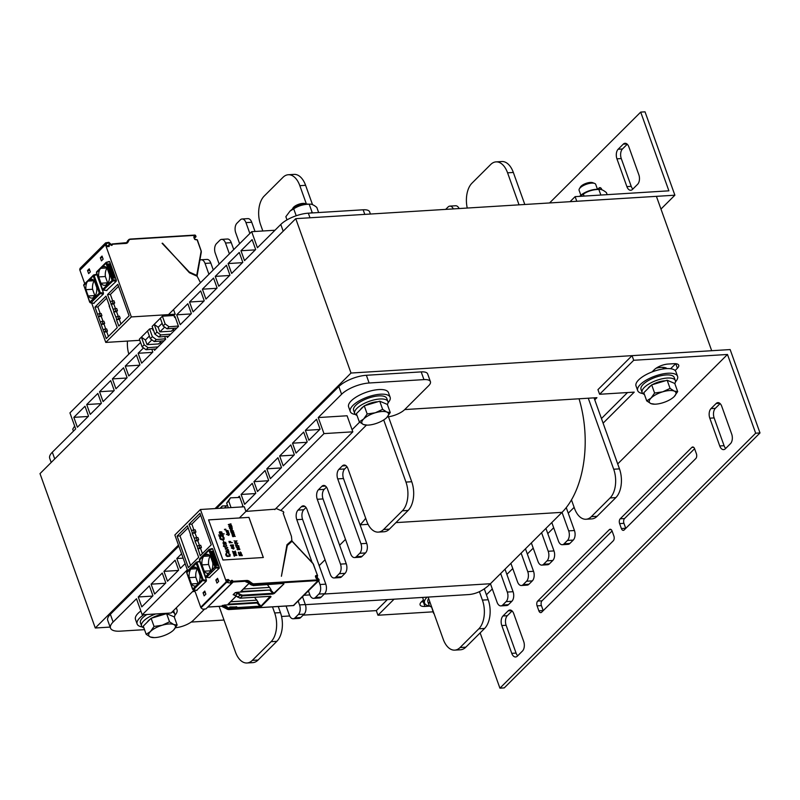 <?xml version="1.0" encoding="UTF-8"?>
<svg xmlns="http://www.w3.org/2000/svg" width="800" height="800" viewBox="0 0 800 800"><rect width="100%" height="100%" fill="white"/><g stroke="black" fill="none" stroke-linecap="round" stroke-linejoin="round"><path stroke-width="1.2" d="M351.02 373.04L295.75 218.66L656.41 196.34L711.69 350.72L351.02 373.04L215.06 508.59M178.46 545.07L95.28 628L110.13 627.08M191.19 622.07L223.99 620.03M281.55 616.47L289.68 615.97M303.12 615.14L376.3 610.61L377.96 615.24L394.06 599.19M404.72 409.57L596.93 397.68L594.75 399.84M280.86 510.43L366.44 425.12M656.14 368.2A14.12 5.21 -19.7 0 1 667.02 368.59M95.28 628L40 473.62L295.75 218.66M549.57 202.95L640.7 112.1L668.89 190.83L575.12 196.64L570.05 201.68M601.89 189.8L601.77 189.46A3.53 2.02 -93.5 0 0 599.84 187.64A3.53 2.02 -93.5 0 0 598.96 188.07L597.7 189.32M626.89 186.62A7.06 4.05 -93.5 0 0 630.74 190.26A7.06 4.05 -93.5 0 0 632.51 189.39L637.63 184.29A7.06 4.05 -93.5 0 0 638.83 174.72L628.88 146.93A7.06 4.05 -93.5 0 0 625.03 143.28A7.06 4.05 -93.5 0 0 623.26 144.15L618.14 149.25A7.06 4.05 -93.5 0 0 616.94 158.83L626.89 186.62L631.22 186.35L621.27 158.56A7.06 4.05 86.5 0 1 622.47 148.98L627.24 144.23M632.85 189.05A7.06 4.05 86.5 0 1 631.22 186.35M660.97 209.06L674.88 195.2L645.03 111.83L640.7 112.1M674.88 195.2L576.78 201.27L575.12 196.64M603.1 423.16L634.23 392.13L599.61 394.27L633.71 360.28L727.48 354.47L617.7 463.92M574.14 507.35L568.25 513.21M553.68 527.74L547.79 533.61M533.22 548.14L527.33 554.01M512.76 568.54L506.87 574.4M492.3 588.93L486.41 594.8M727.48 354.47L755.67 433.21L499.92 688.17L480.14 632.91M709.8 418.18L719.75 445.97A7.06 4.05 -93.5 0 0 723.6 449.62A7.06 4.05 -93.5 0 0 725.38 448.75L730.49 443.65A7.06 4.05 -93.5 0 0 731.69 434.07L721.74 406.28A7.06 4.05 -93.5 0 0 717.89 402.64A7.06 4.05 -93.5 0 0 716.12 403.51L711 408.61A7.06 4.05 -93.5 0 0 709.8 418.18L714.13 417.91A7.06 4.05 86.5 0 1 715.33 408.34L720.11 403.58M620.21 518.81A3.53 2.02 -93.5 0 0 619.61 523.6L621.38 528.54A3.53 2.02 -93.5 0 0 623.3 530.36A3.53 2.02 -93.5 0 0 624.19 529.93L695.8 458.54A3.53 2.02 -93.5 0 0 696.4 453.75L694.63 448.81A3.53 2.02 -93.5 0 0 692.71 446.99A3.53 2.02 -93.5 0 0 691.82 447.43L620.21 518.81L624.54 518.55L694.59 448.71M537.69 601.08A3.53 2.02 -93.5 0 0 537.09 605.87L538.86 610.81A3.53 2.02 -93.5 0 0 540.78 612.63A3.53 2.02 -93.5 0 0 541.67 612.2L613.28 540.81A3.53 2.02 -93.5 0 0 613.88 536.02L612.11 531.08A3.53 2.02 -93.5 0 0 610.18 529.26A3.53 2.02 -93.5 0 0 609.3 529.69L537.69 601.08L542.01 600.81L612.07 530.98M513.73 613.65A7.06 4.05 -93.5 0 0 509.88 610.01A7.06 4.05 -93.5 0 0 508.11 610.88L502.99 615.98A7.06 4.05 -93.5 0 0 501.8 625.55L511.75 653.34A7.06 4.05 -93.5 0 0 515.59 656.98A7.06 4.05 -93.5 0 0 517.37 656.11L522.48 651.02A7.06 4.05 -93.5 0 0 523.68 641.44L513.73 613.65M725.72 448.41A7.06 4.05 86.5 0 1 724.08 445.7L714.13 417.91M625.74 528.38A3.53 2.02 86.5 0 1 625.71 528.27L623.94 523.33A3.53 2.02 86.5 0 1 624.54 518.55M543.22 610.65A3.53 2.02 86.5 0 1 543.18 610.54L541.42 605.6A3.53 2.02 86.5 0 1 542.01 600.81M517.71 655.77A7.06 4.05 86.5 0 1 516.07 653.07L506.12 625.28A7.06 4.05 86.5 0 1 507.32 615.71L512.1 610.95M755.67 433.21L760 432.94L504.25 687.9L499.92 688.17M760 432.94L730.15 349.57L632.05 355.65L633.71 360.28M675.13 370.51L677.4 368.26A10.59 3.91 160.3 0 0 678.71 365.22A10.59 3.91 160.3 0 0 673.85 363.69L668.08 364.05A10.59 3.91 160.3 0 0 654.31 369.68L652.05 371.94M675.66 363.7L670.61 368.73M423.42 599.87L421.41 601.87A10.59 3.91 160.3 0 0 420.1 604.9A10.59 3.91 160.3 0 0 424.95 606.43L429.84 606.13M424.09 601.75L423.29 601.8A10.59 3.91 -19.7 0 1 421.49 601.79M627.51 392.55L601.45 418.53M632.05 355.65L597.95 389.64L599.61 394.27M433.05 611.83L377.96 615.24M387.34 599.61L376.3 610.61M308.44 590.96L309.79 594.72A7.06 4.05 -93.5 0 0 313.63 598.36L319.4 598.01A7.06 4.05 -93.5 0 0 321.18 597.14L324.59 593.74A7.06 4.05 -93.5 0 0 325.79 584.16L302.57 519.32A7.06 4.05 86.5 0 1 303.77 509.75L306.02 507.51M319.15 565.64L325.04 559.77M312.11 562.45L296.8 519.68A7.06 4.05 86.5 0 1 298 510.11L301.41 506.71A7.06 4.05 86.5 0 1 303.18 505.84A7.06 4.05 86.5 0 1 307.03 509.48L330.25 574.32A7.06 4.05 -93.5 0 0 334.09 577.97L339.86 577.61A7.06 4.05 -93.5 0 0 341.64 576.74L345.05 573.34A7.06 4.05 -93.5 0 0 346.25 563.77L323.03 498.93A7.06 4.05 86.5 0 1 324.23 489.35L326.48 487.11M339.61 545.24L345.5 539.38M334.09 577.97A7.06 4.05 -93.5 0 0 335.87 577.1L339.28 573.7A7.06 4.05 -93.5 0 0 340.48 564.12L317.26 499.28A7.06 4.05 86.5 0 1 318.46 489.71L321.87 486.31A7.06 4.05 86.5 0 1 323.64 485.44A7.06 4.05 86.5 0 1 327.49 489.09L350.71 553.93A7.06 4.05 -93.5 0 0 354.55 557.57L360.32 557.21A7.06 4.05 -93.5 0 0 362.1 556.34L365.51 552.94A7.06 4.05 -93.5 0 0 366.71 543.37L343.49 478.53A7.06 4.05 86.5 0 1 344.69 468.96L346.94 466.71M360.07 524.84L360.08 524.84A88.23 50.6 -93.5 0 0 365.69 518.24M213.29 269.96L210.81 263.06A7.06 4.05 -93.5 0 0 206.97 259.41L201.2 259.77A7.06 4.05 -93.5 0 0 199.87 260.26M233.75 249.56L231.27 242.66A7.06 4.05 -93.5 0 0 227.43 239.01L221.66 239.37A7.06 4.05 -93.5 0 0 219.88 240.24L216.47 243.64A7.06 4.05 -93.5 0 0 215.27 253.22L219.17 264.1M255.03 231.48L251.73 222.26A7.06 4.05 -93.5 0 0 247.89 218.62L242.12 218.98A7.06 4.05 -93.5 0 0 240.34 219.84L236.93 223.24A7.06 4.05 -93.5 0 0 235.73 232.82L239.63 243.7M312.53 204.68L305.6 185.32A21.17 12.15 -93.5 0 0 294.06 174.39L288.29 174.74A21.17 12.15 -93.5 0 0 282.97 177.35L264.21 196.05A21.17 12.15 -93.5 0 0 260.61 224.77L262.84 230.99M354.55 557.57A7.06 4.05 -93.5 0 0 356.33 556.7L359.74 553.3A7.06 4.05 -93.5 0 0 360.94 543.73L337.72 478.89A7.06 4.05 86.5 0 1 338.92 469.31L342.33 465.91A7.06 4.05 86.5 0 1 344.1 465.04A7.06 4.05 86.5 0 1 347.95 468.69L366.74 521.18A21.17 12.15 -93.5 0 0 378.28 532.11L384.05 531.76A21.17 12.15 -93.5 0 0 389.38 529.15L408.13 510.45A21.17 12.15 -93.5 0 0 411.73 481.73L388.48 416.78M286.07 606.03L289.33 615.12A7.06 4.05 -93.5 0 0 293.17 618.76L298.94 618.4A7.06 4.05 -93.5 0 0 300.72 617.53L304.13 614.13A7.06 4.05 -93.5 0 0 305.33 604.56L302.56 596.82M219.11 606.39L235.46 652.06A21.17 12.15 -93.5 0 0 247 662.99L252.77 662.64A21.17 12.15 -93.5 0 0 258.09 660.03L276.85 641.33A21.17 12.15 -93.5 0 0 280.44 612.61L278.26 606.51M127.48 341.08A21.17 12.15 -93.5 0 0 128.84 354.15M208.94 274.29L205.04 263.41A7.06 4.05 -93.5 0 0 201.2 259.77M229.4 253.9L225.5 243.02A7.06 4.05 -93.5 0 0 221.66 239.37M249.86 233.5L245.96 222.62A7.06 4.05 -93.5 0 0 242.12 218.98M306.42 204.08L299.83 185.68A21.17 12.15 -93.5 0 0 288.29 174.74M378.28 532.11A21.17 12.15 -93.5 0 0 383.61 529.5L402.36 510.81A21.17 12.15 -93.5 0 0 405.96 482.08L383.71 419.94M313.63 598.36A7.06 4.05 -93.5 0 0 315.41 597.49L318.82 594.09A7.06 4.05 -93.5 0 0 320.02 584.52L318.67 580.76M317.9 578.62L317.12 576.43M293.17 618.76A7.06 4.05 -93.5 0 0 294.95 617.89L298.36 614.49A7.06 4.05 -93.5 0 0 299.56 604.92L298.21 601.15M247 662.99A21.17 12.15 -93.5 0 0 252.32 660.38L271.08 641.69A21.17 12.15 -93.5 0 0 274.67 612.96L272.49 606.87M428.12 597.08L443.2 639.2A21.17 12.15 -93.5 0 0 454.74 650.13A21.17 12.15 -93.5 0 0 460.06 647.53L478.82 628.83A21.17 12.15 -93.5 0 0 482.41 600.11L479.4 591.67A88.23 50.6 -93.5 0 0 490.43 583.73L497.07 602.26A7.06 4.05 -93.5 0 0 500.91 605.9A7.06 4.05 -93.5 0 0 502.69 605.03L506.1 601.63A7.06 4.05 -93.5 0 0 507.3 592.06L500.66 573.53L510.89 563.34L517.53 581.86A7.06 4.05 -93.5 0 0 521.37 585.51A7.06 4.05 -93.5 0 0 523.15 584.64L526.56 581.24A7.06 4.05 -93.5 0 0 527.76 571.66L521.12 553.14L531.35 542.94L537.99 561.46A7.06 4.05 -93.5 0 0 541.83 565.11A7.06 4.05 -93.5 0 0 543.61 564.24L547.02 560.84A7.06 4.05 -93.5 0 0 548.22 551.27L541.58 532.74L551.81 522.54L558.45 541.07A7.06 4.05 -93.5 0 0 562.29 544.71A7.06 4.05 -93.5 0 0 564.07 543.84L567.48 540.44A7.06 4.05 -93.5 0 0 568.68 530.87L562.04 512.34A88.23 50.6 -93.5 0 0 571.47 499.89L574.48 508.32A21.17 12.15 -93.5 0 0 586.02 519.25A21.17 12.15 -93.5 0 0 591.35 516.65L610.1 497.95A21.17 12.15 -93.5 0 0 613.7 469.23L588.27 398.21M395.92 522.62L562.05 512.34L551.81 522.54M500.66 573.53L490.43 583.73L324.31 594.01M521.12 553.14L510.89 563.34M541.58 532.74L531.35 542.94M479.4 591.67A88.23 50.6 86.5 0 1 468.25 594.6L305.37 604.68M579.05 398.78A88.23 50.6 86.5 0 1 571.47 499.89M453.35 208.91A7.06 4.05 -93.5 0 0 449.86 206.12A7.06 4.05 -93.5 0 0 448.08 206.99L445.68 209.38M519.04 204.84L507.57 172.82A21.17 12.15 -93.5 0 0 496.03 161.88A21.17 12.15 -93.5 0 0 490.71 164.49L471.95 183.19A21.17 12.15 -93.5 0 0 467.25 208.05M459.12 208.55A7.06 4.05 -93.5 0 0 455.63 205.76L449.86 206.12M524.81 204.49L513.34 172.46A21.17 12.15 -93.5 0 0 501.8 161.53L496.03 161.88M586.02 519.25L591.79 518.9A21.17 12.15 -93.5 0 0 597.12 516.29L615.87 497.59A21.17 12.15 -93.5 0 0 619.47 468.87L594.04 397.85M562.29 544.71L568.06 544.35A7.06 4.05 -93.5 0 0 569.84 543.49L573.25 540.09A7.06 4.05 -93.5 0 0 574.45 530.51L566.25 507.61M541.83 565.11L547.6 564.75A7.06 4.05 -93.5 0 0 549.38 563.88L552.79 560.48A7.06 4.05 -93.5 0 0 553.99 550.91L545.93 528.41M521.37 585.51L527.14 585.15A7.06 4.05 -93.5 0 0 528.92 584.28L532.33 580.88A7.06 4.05 -93.5 0 0 533.53 571.3L525.47 548.8M500.91 605.9L506.68 605.55A7.06 4.05 -93.5 0 0 508.46 604.68L511.87 601.28A7.06 4.05 -93.5 0 0 513.07 591.7L505.01 569.2M454.74 650.13L460.51 649.78A21.17 12.15 -93.5 0 0 465.83 647.17L484.59 628.47A21.17 12.15 -93.5 0 0 488.19 599.75L484.29 588.86M370.41 214.04L369.62 211.83A14.12 5.21 160.3 0 0 363.15 209.79L308.33 213.18A21.17 7.82 160.3 0 0 280.79 224.45L257.43 247.74L251.68 231.68L168.48 314.63M140.55 342.47L69.93 412.88L75.68 428.93L52.32 452.22A21.17 7.82 160.3 0 0 49.7 458.28L51.19 462.47M88.53 416.12L77.38 427.23L73.84 417.35L85 406.24L88.53 416.12M101.39 403.3L90.24 414.42L86.7 404.54L97.85 393.42L101.39 403.3M114.24 390.48L103.09 401.6L99.56 391.72L110.71 380.6L114.24 390.48M127.1 377.67L115.95 388.78L112.41 378.9L123.56 367.79L127.1 377.67M139.96 364.85L128.8 375.97L125.27 366.09L136.42 354.97L139.96 364.85M151.82 349.26L152.81 352.04L141.66 363.15L138.12 353.27L143.52 347.89M164.69 336.5L165.67 339.22L154.52 350.34L154.07 349.08M174.47 317.03L174.98 316.52L178.52 326.4L167.37 337.52L166.94 336.32M191.38 313.59L180.23 324.7L176.69 314.82L187.84 303.71L191.38 313.59M204.23 300.77L193.08 311.89L189.55 302.01L200.7 290.89L204.23 300.77M217.09 287.96L205.94 299.07L202.4 289.19L213.55 278.07L217.09 287.96M229.95 275.14L218.79 286.26L215.26 276.38L226.41 265.26L229.95 275.14M242.8 262.32L231.65 273.44L228.11 263.56L239.26 252.44L242.8 262.32M255.66 249.51L244.51 260.62L240.97 250.74L252.12 239.63L255.66 249.51M274.98 230.24L251.68 231.68M255.31 249.86L240.97 250.74M242.45 262.67L228.11 263.56M229.6 275.49L215.26 276.38M216.74 288.3L202.4 289.19M203.88 301.12L189.55 302.01M191.03 313.94L176.69 314.82M152.46 352.38L138.12 353.27M139.61 365.2L125.27 366.09M126.75 378.02L112.41 378.9M113.89 390.83L99.56 391.72M101.04 403.65L86.7 404.54M88.18 416.46L73.84 417.35M274.8 509.62L352.83 431.82L347.09 415.77L318.23 417.56L341.59 394.27A21.17 7.82 -19.7 0 1 369.13 383L423.95 379.61A14.12 5.21 -19.7 0 1 430.42 381.65A14.12 5.21 -19.7 0 1 428.67 385.69L404.8 409.49A14.12 5.21 -19.7 0 1 387.34 416.93M430.42 381.65L427.66 373.93A14.12 5.21 160.3 0 0 421.19 371.89L366.37 375.28A21.17 7.82 160.3 0 0 338.83 386.55L216.5 508.5M178.82 546.06L110.36 614.31A21.17 7.82 160.3 0 0 107.73 620.38L110.5 628.1A21.17 7.82 -19.7 0 1 113.12 622.03L136.48 598.75L142.23 614.8L187.33 569.84M192.55 591.61L195.07 591.45M204.31 609.37L193.39 620.25A14.12 5.21 -19.7 0 1 175.5 627.73M144.51 629.66L120.2 631.16A21.17 7.82 -19.7 0 1 110.5 628.1M359.66 422.12L352.07 429.69M305.38 430.37L316.53 419.26L320.07 429.14L308.91 440.25L305.38 430.37L319.72 429.48M292.52 443.19L303.67 432.07L307.21 441.95L296.06 453.07L292.52 443.19L306.86 442.3M279.67 456L290.82 444.89L294.35 454.77L283.2 465.88L279.67 456L294 455.12M266.81 468.82L277.96 457.7L281.5 467.58L270.35 478.7L266.81 468.82L281.15 467.93M253.95 481.64L265.1 470.52L268.64 480.4L257.49 491.52L253.95 481.64L268.29 480.75M241.1 494.45L252.25 483.34L255.79 493.22L244.64 504.33L241.1 494.45L255.44 493.56M238.03 497.51L239.39 496.15L242.93 506.03L242.45 506.51M183.14 558.14L176.82 558.53L181.58 553.78M163.96 571.35L175.12 560.23L178.65 570.11L167.5 581.23L163.96 571.35L178.3 570.46M151.11 584.16L162.26 573.05L165.8 582.93L154.65 594.04L151.11 584.16L165.45 583.28M138.25 596.98L149.4 585.86L152.94 595.74L141.79 606.86L138.25 596.98L152.59 596.09M352.83 431.82L323.98 433.61L239.36 517.97M194.01 590.16L171.08 613.02L142.23 614.8M176.82 558.53L180.36 568.41L185.12 563.66M318.23 417.56L323.98 433.61M642.81 393.53A21.17 7.82 -19.7 0 1 637.69 390.6L636.03 385.97A21.17 7.82 -19.7 0 1 638.65 379.9A21.17 7.82 -19.7 0 1 659.98 369.54A21.17 7.82 -19.7 0 1 675.9 371.69L677.56 376.32A21.17 7.82 -19.7 0 1 675.46 381.84M637.69 390.6A21.17 7.82 -19.7 0 1 640.31 384.53A21.17 7.82 -19.7 0 1 661.64 374.17A21.17 7.82 -19.7 0 1 677.56 376.32M142.27 626.94A21.17 7.82 -19.7 0 1 137.14 624.01L135.48 619.38A21.17 7.82 -19.7 0 1 138.11 613.31A21.17 7.82 -19.7 0 1 140.86 610.98M137.14 624.01A21.17 7.82 -19.7 0 1 139.76 617.94A21.17 7.82 -19.7 0 1 143.83 614.7M175.88 608.24A21.17 7.82 -19.7 0 1 177.01 609.74A21.17 7.82 -19.7 0 1 174.91 615.25M355.39 414.48A21.17 7.82 -19.7 0 1 350.27 411.54L348.61 406.91A21.17 7.82 -19.7 0 1 351.23 400.85A21.17 7.82 -19.7 0 1 372.56 390.48A21.17 7.82 -19.7 0 1 388.48 392.64L390.13 397.27A21.17 7.82 -19.7 0 1 388.04 402.79M350.27 411.54A21.17 7.82 -19.7 0 1 352.89 405.48A21.17 7.82 -19.7 0 1 374.22 395.12A21.17 7.82 -19.7 0 1 390.13 397.27M429.69 606A21.17 7.82 -19.7 0 1 424.56 603.06L422.91 598.43A21.17 7.82 -19.7 0 1 422.73 597.42M424.56 603.06A21.17 7.82 -19.7 0 1 427.04 597.15M143.88 627.88A17.65 6.52 -19.7 0 1 141.57 625.91A17.65 6.52 -19.7 0 1 155.57 613.98M172.17 611.93A17.65 6.52 -19.7 0 1 174.79 614.01A17.65 6.52 -19.7 0 1 174.26 617M141.57 625.91L140.46 622.82A17.65 6.52 -19.7 0 1 146.9 614.51M173.53 610.58A17.65 6.52 -19.7 0 1 173.69 610.93L174.79 614.01M357 415.42A17.65 6.52 -19.7 0 1 354.69 413.44A17.65 6.52 -19.7 0 1 369.11 401.36A17.65 6.52 -19.7 0 1 387.92 401.55A17.65 6.52 -19.7 0 1 387.39 404.54M354.69 413.44L353.59 410.35A17.65 6.52 -19.7 0 1 368 398.27A17.65 6.52 -19.7 0 1 386.81 398.46L387.92 401.55M431.3 606.94A17.65 6.52 -19.7 0 1 428.99 604.96A17.65 6.52 -19.7 0 1 429.74 601.62M428.99 604.96L427.89 601.87A17.65 6.52 -19.7 0 1 428.64 598.53M644.43 394.47A17.65 6.52 -19.7 0 1 642.12 392.5A17.65 6.52 -19.7 0 1 656.53 380.41A17.65 6.52 -19.7 0 1 675.34 380.6A17.65 6.52 -19.7 0 1 674.81 383.59M642.12 392.5L641.01 389.41A17.65 6.52 -19.7 0 1 655.43 377.32A17.65 6.52 -19.7 0 1 674.24 377.51L675.34 380.6M153.78 637.52L150.37 637.01L146.18 634.3L150.51 631.48A14.12 5.21 160.3 0 0 150.37 637.01A14.12 5.21 160.3 0 0 153.62 637.6A14.12 5.21 160.3 0 0 161.92 636.3A14.12 5.21 160.3 0 0 172.9 630.69A14.12 5.21 160.3 0 0 173.59 630.05L172.94 630.66M154.05 626.45L162.19 625.24A14.12 5.21 160.3 0 0 150.51 631.48L154.05 626.45L151.13 618.29L166.61 613.65L174.21 616.87L177.13 625.02L173.59 630.05A14.12 5.21 160.3 0 0 173.73 624.52A14.12 5.21 160.3 0 0 162.19 625.24L169.53 621.81L173.73 624.52L177.13 625.02M151.13 618.29L143.26 626.14L146.18 634.3M166.61 613.65L169.53 621.81M151.88 618.07A11.82 4.37 -19.7 0 1 163.89 614.27A11.82 4.37 -19.7 0 1 164.67 614.24M147.33 622.09A11.82 4.37 -19.7 0 1 150.44 618.99M306.47 204.1L305.22 203.63A7.09 2.62 160.3 0 0 298.56 204.34A7.09 2.62 160.3 0 0 292.97 208.02L292.31 209.18M292.55 209A8.82 3.26 -19.7 0 1 304.25 204.07A8.82 3.26 -19.7 0 1 306.17 204.12M366.9 425.05L363.5 424.55L359.3 421.84L363.63 419.01A14.12 5.21 160.3 0 0 363.5 424.55A14.12 5.21 160.3 0 0 366.74 425.13A14.12 5.21 160.3 0 0 375.04 423.83A14.12 5.21 160.3 0 0 386.02 418.23A14.12 5.21 160.3 0 0 386.72 417.59L386.02 418.23M367.18 413.99L375.31 412.77A14.12 5.21 160.3 0 0 363.63 419.01L367.18 413.99L364.25 405.83L379.73 401.19L387.34 404.4L390.26 412.56L386.72 417.59A14.12 5.21 160.3 0 0 386.85 412.06A14.12 5.21 160.3 0 0 375.31 412.77L382.66 409.35L386.85 412.06L390.26 412.56M364.25 405.83L356.38 413.68L359.3 421.84M379.73 401.19L382.66 409.35M365.01 405.6A11.82 4.37 -19.7 0 1 377.02 401.8A11.82 4.37 -19.7 0 1 377.79 401.77M360.45 409.62A11.82 4.37 -19.7 0 1 363.56 406.52M434.08 613.74L433.9 613.23M430.93 604.94L433.6 613.36M594.6 183.42L592.65 182.68A7.09 2.62 160.3 0 0 585.99 183.39A7.09 2.62 160.3 0 0 580.39 187.07L579.35 188.88A8.82 3.26 -19.7 0 1 591.68 183.12A8.82 3.26 -19.7 0 1 594.6 183.42A8.82 3.26 -19.7 0 1 595.72 184.4L597.48 189.32M580.87 195.26L579.11 190.35A8.82 3.26 -19.7 0 1 579.35 188.88M654.33 404.1L650.92 403.6L646.72 400.89L651.06 398.07A14.12 5.21 160.3 0 0 650.92 403.6A14.12 5.21 160.3 0 0 654.17 404.18A14.12 5.21 160.3 0 0 662.46 402.88A14.12 5.21 160.3 0 0 673.45 397.28A14.12 5.21 160.3 0 0 674.14 396.64L673.47 397.26M654.6 393.04L662.73 391.82A14.12 5.21 160.3 0 0 651.06 398.07L654.6 393.04L651.68 384.88L667.16 380.24L674.76 383.45L677.68 391.61L674.14 396.64A14.12 5.21 160.3 0 0 674.28 391.11A14.12 5.21 160.3 0 0 662.73 391.82L670.08 388.4L674.28 391.11L677.68 391.61M651.68 384.88L643.8 392.73L646.72 400.89M667.16 380.24L670.08 388.4M652.43 384.65A11.82 4.37 -19.7 0 1 664.44 380.85A11.82 4.37 -19.7 0 1 665.21 380.82M647.87 388.67A11.82 4.37 -19.7 0 1 650.98 385.57M290.05 211.06L291.33 209.95A12 4.43 -19.7 0 1 306.35 204.11A12 4.43 -19.7 0 1 307.72 204.08L309.21 204.21C303.51 204.27 298.35 205.82 293.73 208.85L290.05 211.06L285.85 216.7L286.99 219.89M310.7 213.04L312.07 212.22L312.94 212.9M318.64 212.54L316.81 207.42C313.74 204.87 311.21 203.8 309.21 204.21L312.07 212.22M296.2 215.76L293.73 208.85M74.65 426.06L72.73 429.17L73.44 431.16M579.68 196.29L580.97 195.18A12 4.43 -19.7 0 1 595.98 189.34A12 4.43 -19.7 0 1 597.35 189.31L598.84 189.44C593.15 189.5 587.99 191.05 583.36 194.08L579.61 196.36M607.16 194.65L606.44 192.65C603.38 190.09 600.84 189.02 598.84 189.44L600.85 195.04M584.08 196.08L583.36 194.08M89.07 279.68L89.91 279.24A9.53 5.47 86.5 0 1 90.74 279.07A9.53 5.47 86.5 0 1 94.47 281.18L96.72 287.48A9.53 5.47 86.5 0 1 94.93 296.19A1.76 1.01 -93.5 0 0 94.54 296.08A1.76 1.01 -93.5 0 0 93.64 297.48A9.53 5.47 86.5 0 1 91.92 298.09A9.53 5.47 86.5 0 1 88.2 295.98L85.94 289.68A9.53 5.47 86.5 0 1 87.07 282.06L88.06 281.08A1.76 1.01 -93.5 0 0 88.12 281.08A1.76 1.01 -93.5 0 0 88.92 280.22L92.53 279.47M93.9 274.93L96.88 274.63L103.49 293.1L103.37 294.07L100.23 293.6A1.06 0.76 -134.1 0 1 99.19 292.72L93.19 275.96A1.06 0.76 -134.1 0 1 93.57 275.01L83.92 284.52A1.06 0.77 45.1 0 0 83.8 285.32L89.96 302.39M139.78 340.32L105.77 342.43L91.71 303.16M84.74 283.7L79.9 270.18A4.94 3.61 -134.9 0 1 79.73 269.58L80.06 268.35L105.63 242.86L108.82 242.31L110.64 243.89A4.94 3.61 -134.9 0 1 110.66 244.5A0.71 0.52 -134.9 0 0 111.5 245.35L111.85 245.33A0.71 0.52 -134.9 0 0 112.24 244.89L112.08 243.98L110.91 245.09M105.77 342.43L131.34 316.93L105.47 244.68A4.94 3.61 -134.9 0 1 105.3 244.09L105.63 242.86M103.14 259.16L101.43 260.86L100.33 257.77L102.03 256.07L103.14 259.16M90.35 271.91L88.65 273.61L87.54 270.52L89.25 268.82L90.35 271.91M110.32 301.5L113.92 300.75L114.7 302.91L111.17 303.88L107.5 294.61L117.82 284.33L129.09 315.82L118.78 326.1L116.46 319.61L119.34 319.43L120.95 323.94M116.7 319.32L115.85 316.94L119.45 316.19L120.23 318.35L116.46 319.61M113.93 311.6L113.08 309.22L116.69 308.47L117.46 310.63L113.69 311.89L115.85 316.94M111.17 303.88L113.08 309.22M97.53 314.25L99.41 313.61L100.18 315.77L98.38 316.63L94.97 307.1L105.97 296.14L109.65 306.41M104.93 329.04L106.66 328.94L107.44 331.1L106.79 331.89L103.91 332.06L103.06 329.69L104.93 329.04L105.71 331.21L103.91 332.06L106.25 338.6L117.24 327.63L109.12 305.92M102.17 321.33L103.9 321.22L104.67 323.38L104.03 324.17L101.15 324.35L100.29 321.97L102.17 321.33L102.94 323.49L101.15 324.35L103.06 329.69M99.41 313.61L101.14 313.5L101.91 315.66L101.27 316.45L98.38 316.63L100.29 321.97M103.37 294.07L93.65 303.28M106.65 262.19L109.75 261.8L116.37 280.27L116.25 281.24L106.53 290.46M100.33 257.77L102.59 257.63M106.37 243.62L106.2 244.16A3.88 2.84 45.1 0 0 106.34 244.63L106.59 245.33A0.71 0.52 -134.9 0 0 107.07 245.84L107.35 246.62L109.16 246.5L109.14 245.58L108.16 246.57M162.09 243.3L189.28 272.01L196.72 275.42L201.05 251.73A3 2.19 45.1 0 0 200.9 250.39L197.11 239.8L195.76 239.72A1.24 0.9 -134.9 0 1 194.36 238.7L193.92 237.47A1.24 0.9 -134.9 0 1 194.54 236.33L195.96 236.32A0.71 0.52 45.1 0 1 195.89 236.85L194.43 238.3M200.49 282.72L197.14 276.25L189.41 272.73L162.52 243.2M173.76 310.2L175.2 314.21L131.34 316.93M109.14 245.58A3.88 2.84 45.1 0 0 109.75 243.94L107.27 246.41M106.2 244.16C107.25 242.86 108.43 242.78 109.75 243.94M87.54 270.52L89.8 270.38M152.86 328.39L149.59 328.95L139.36 339.15L142.13 346.87L144.17 344.83L141.41 337.11L145.4 340.02L149.36 336.07M175.2 314.21L173.92 315.49L162.38 316.2L152.15 326.4L154.91 334.12L156.96 332.08L154.2 324.36L158.19 327.27L162.15 323.32M152.48 328.77L153.02 330.29L153.4 329.9M168.72 336.18L158.84 336.98L154.91 334.12M153.53 330.25L153.02 330.29M164.11 340.77L154.23 341.57L150.31 338.71L152.36 336.67L149.59 328.95M152.36 336.67L156.28 339.53L165.51 338.78M173.92 315.49L174.46 317A0.71 0.52 -134.9 0 0 175.29 317.58L175.36 317.57M176.9 328.02L167.02 328.82L163.1 325.96L160.33 318.24M163.1 325.96L165.14 323.92L169.07 326.78L167.02 328.82M165.14 323.92L162.38 316.2M178.39 326.03L169.07 326.78M156.96 332.08L160.88 334.94L170.76 334.14M174.93 329.98L172.29 330.29M174.36 328.23L171.39 331.19L159.84 331.9L158.19 327.27M158.84 336.98L160.88 334.94M159.84 331.9L164.66 327.1M155.93 348.93L146.05 349.73L142.13 346.87M150.31 338.71L147.55 330.99M154.23 341.57L156.28 339.53M157.98 346.89L148.09 347.69L146.05 349.73M144.17 344.83L148.09 347.69M162.15 342.73L159.5 343.04M161.57 340.97L158.6 343.94L147.06 344.65L145.4 340.02M147.06 344.65L151.87 339.85M118.53 286.31L110.39 294.43L112.68 300.83M107.5 294.61L110.39 294.43M95.12 295.92A9.53 5.47 86.5 0 1 94.83 295.57L92.58 289.27A9.53 5.47 86.5 0 1 94.18 280.83M106.68 298.13L97.86 306.92L100.23 313.56M101.27 316.45L103 321.27M104.03 324.17L105.76 328.99M106.79 331.89L108.42 336.43M107.9 283.18A9.53 5.47 86.5 0 1 107.62 282.82L105.36 276.52A9.53 5.47 86.5 0 1 106.97 268.08M114.7 302.91L113.81 304L115.44 308.55M117.46 310.63L116.58 311.71L118.21 316.27M120.23 318.35L119.34 319.43M88.2 295.98L94.83 295.57M85.94 289.68L92.58 289.27M94.97 307.1L97.86 306.92M100.18 315.77L101.91 315.66M102.94 323.49L104.67 323.38M105.71 331.21L107.44 331.1M114.65 321.36L115.18 321.85M112.41 314.13L111.89 313.64M105.36 276.52L98.73 276.93A9.53 5.47 86.5 0 1 99.86 269.31L100.85 268.33A1.76 1.01 -93.5 0 0 100.91 268.33A1.76 1.01 -93.5 0 0 101.71 267.47L102.69 266.49A9.53 5.47 86.5 0 1 103.53 266.32A9.53 5.47 86.5 0 1 107.25 268.43L109.51 274.73A9.53 5.47 86.5 0 1 107.72 283.44A1.76 1.01 -93.5 0 0 107.33 283.33A1.76 1.01 -93.5 0 0 106.43 284.73A9.53 5.47 86.5 0 1 104.71 285.34A9.53 5.47 86.5 0 1 100.98 283.23L107.62 282.82M101.86 266.93L105.31 266.72M96.97 271.62A1.06 0.78 44.3 0 0 96.58 272.59L99.86 269.31M115.55 278L113.53 278.12L108.45 263.92L110.47 263.79L108.53 264.15M98.73 276.93L100.98 283.23M96.69 272.89L102.58 289.35A1.06 0.78 44.3 0 0 103.63 290.21L106.96 290.5M118.49 318.46L117.72 316.3M113.69 311.89L116.58 311.71M115.73 310.74L114.96 308.58M110.93 304.17L113.81 304M112.97 303.02L112.19 300.86M204.23 571.2L201.97 564.9A9.53 5.47 86.5 0 1 203.76 556.19A1.76 1.01 -93.5 0 0 204.16 556.3A1.76 1.01 -93.5 0 0 205.05 554.9A9.53 5.47 86.5 0 1 206.78 554.29A9.53 5.47 86.5 0 1 210.5 556.4L212.75 562.7A9.53 5.47 86.5 0 1 211.62 570.32L210.64 571.3A1.76 1.01 -93.5 0 0 210.57 571.3A1.76 1.01 -93.5 0 0 209.77 572.16L208.79 573.14A9.53 5.47 86.5 0 1 207.95 573.31A9.53 5.47 86.5 0 1 204.23 571.2L210.87 570.79L208.61 564.49A9.53 5.47 86.5 0 1 210.22 556.05M199.9 558.7A1.06 0.78 44.3 0 0 199.5 559.66L205.5 576.42A1.06 0.78 44.3 0 0 206.55 577.28L206.17 577.16M211.55 551.5L213.49 551.14L211.47 551.27L216.56 565.47L218.58 565.35L219.29 567.34L219.18 568.31L209.46 577.53M245.72 510.79L244.29 506.78L200.43 509.49L226.3 581.74A4.94 3.61 45.1 0 0 226.55 582.33L231.64 583.29L231.79 581.87A4.94 3.61 45.1 0 0 231.39 581.28A0.71 0.52 -134.9 0 1 231.59 580.37L231.94 580.35A0.71 0.52 -134.9 0 1 232.63 580.72L231.68 581.67M200.43 509.49L174.85 534.99L187.67 570.77M231.64 583.29L205.89 608.93L202.72 609.18L200.97 607.82A4.94 3.61 45.1 0 1 200.72 607.24L194.64 590.24M203.06 592.76L204.76 591.06L205.87 594.15L204.16 595.85L203.06 592.76L205.32 592.62M215.85 580.01L217.55 578.31L218.66 581.4L216.95 583.1L215.85 580.01L218.11 579.87M190.35 534.98L198.69 557.31L188.38 567.59L177.1 536.1L187.42 525.81L190.88 535.47M201.45 547.41L197.92 548.37L197.07 546L200.68 545.25L201.45 547.41L200.57 548.49L202.4 553.61M196.96 539.8L196.18 537.63L197.92 537.53L198.69 539.69L194.92 540.95L197.07 546M195.16 540.66L194.31 538.28L196.18 537.63M192.4 532.94L191.55 530.56L193.42 529.92L195.15 529.81L195.93 531.97L192.16 533.23L194.31 538.28M197.92 548.37L200.23 555.78L211.23 544.81L199.95 513.32L188.95 524.28L191.55 530.56M218.58 565.35L212.68 548.87L209.57 549.26M196.82 562.01L199.81 561.71L206.42 580.17L206.3 581.15L196.57 590.36M226.94 581.07L228.54 579.55L229.17 580.43A3.88 2.84 -134.9 0 1 230.9 581.93C230.45 583.2 229.27 583.27 227.36 582.15A3.88 2.84 -134.9 0 1 227.16 581.69L226.91 580.99A0.71 0.52 -134.9 0 1 227.01 580.43L226.73 579.66L228.54 579.55M227.39 582.21L229.17 580.43M207.79 607.07L233.12 582.03L233.05 581.32L246.78 580.47A4.06 2.97 -134.9 0 1 249.5 581.37L251.95 583.15A3 2.19 45.1 0 0 253.96 583.81L318.84 579.8L318.51 578.87L317.35 578.94A1.24 0.9 -134.9 0 1 315.96 577.93L315.51 576.69A1.24 0.9 -134.9 0 1 316.14 575.55L317.38 575.31L313.59 564.72A3 2.19 45.1 0 0 312.79 563.42L292.05 541.28L287.32 545.44L281.41 576.28L286.95 544.74L291.88 540.44L291.44 536.34L283.13 513.14A1.06 0.77 45.1 0 0 282.95 511.38L275.98 508.44M286.93 544.84L291.88 540.44M230.89 582.54L230.9 581.93L229.92 582.91M233.05 581.32L232.63 580.72M246.52 511.37L275.23 509.19M222.94 560.01L263.34 557.51L248.96 517.37L208.57 519.88L222.94 560.01M221.36 606.19L224.29 605.05L257.1 603.02L258.26 602.33L228.05 604.2L236.18 596.2L228.28 604.1M235.39 595.42L233.15 594.69L234.56 594.85L233.15 594.69L235.17 592.68L237.12 592.3L270.65 589.98L240.84 591.46L249 583.42M249.5 581.37L248.29 582.73A3.53 2.58 -134.9 0 0 245.92 581.95L247.31 582.11L245.92 581.95L246.69 581.19A3.53 2.58 -134.9 0 1 249.06 581.97L251.51 583.75A3.53 2.58 45.1 0 0 253.87 584.53L318.75 580.52A0.71 0.52 45.1 0 0 319.11 579.86L319.02 579.64M261.43 606.3L260.01 606.16L259.92 606.88L261.43 606.3L271.04 596.72L270.54 596.26L240.22 598.14L235.49 595.5L237.56 593.42L235.17 592.68M229.68 608.75L229.77 608.03L230.37 608.47L229.58 608.75L230.05 606.99L236.78 606.96L229.66 607.16M274.33 593.45L272.86 593.29L272.77 594.04L274.33 593.45L283.94 583.87L283.5 583.49M272.77 594.04L242.46 595.91L240.07 595.16L240.51 594.53L238 592.8A4.06 2.89 41.5 0 0 237.12 592.3M270.27 596.28L260.97 606.1L257.86 602.74M258.26 602.33L254.58 597.31M256.95 600.14L230.62 601.77M271.05 589.59L267.3 584.48M269.74 587.39L243.4 589.02M246.45 582.06L248.21 582.67M220.09 508.27L222.27 506L221.06 508.21M242.59 506.88L242.46 506.54A0.71 0.52 -134.9 0 1 242.85 505.88L242.42 506.31M239.85 497.43L230.45 497.84L228.7 501.05L231.05 507.6M228.7 501.05L226.66 503.09L228.33 507.76M226.63 505.81L222.27 506M230.45 497.84L226.66 503.09M227.37 505.07L224.43 508.01M248.96 517.37L208.58 519.91M263.29 557.52L248.93 517.41M228.6 553.43L230.09 554.44L230.05 556.18L227.44 556.5L226.01 555.4L225.79 554L226.48 553.56L227.03 555.89L229.48 555.9L229.79 555.17L228.6 553.43L229.67 555.75M226.05 553.67L225.73 554.74L226.5 556.12L230.05 556.18M228.75 552.66L227.12 552.73L228.78 552.63M226.13 550.74L226.52 552.49L226 550.91L227.31 550.35L228.73 550.9L229 552.46M225.17 547.8L225.48 549.32L225.17 547.8L227.6 547.5L225.41 548.74L228.38 549.66M225.53 548.13L227.74 547.88M226.41 545.2L226.74 546.13L224.58 546.42L224.8 547.04L223.34 546.1L224.08 546.06L223.77 545.21L224.44 546.03L226.35 545.84M224.59 546.45L226.74 546.13M223.34 546.1L224.8 547.04M223.77 545.21L224.03 546.06M225.38 542.52L226.22 543.64L225.67 544.46L223.44 542.7L224.7 544.24L226.01 544.36M223.21 542.32L223.18 543.7L224.07 544.59L223.08 542.49L225.75 542.32M222.98 540.37L223.83 541.42M222.6 536.68L223.68 539L222.6 536.68L224.09 537.69L224.06 539.43L221.44 539.75L220.01 538.65L219.79 537.25L220.48 536.81L221.04 539.14L223.71 538.98M220.05 536.92L219.73 537.99L220.5 539.37L224.06 539.43M219.12 536.3L223.45 536.03L219.16 536.26M220.04 534.79L223.13 534.99M218.66 534.87L219.26 535.23M219.75 533.57L219.27 532.63L219.78 533.54M219.54 531.82L219.23 532.66L219.7 531.73L221.74 531.92L222.23 533.55M233.72 554.69L234.21 556.19L233.72 554.69L234.25 555.29L236.82 555.13L234.33 555.52L234.55 556.14M234.34 555.55L236.91 555.36M234.59 553.1L234.58 553.72L234.78 552.93L235.88 553.02L235.89 553.87M235.61 554.02L236.19 554.06M234.97 553.18L235.79 553.41L234.99 553.15L234.72 554.16L233.28 553.61L234.88 554.02M232.9 552.41L235.87 552.47L232.99 552.65L234.32 552.33L232.49 551.26L233.9 551.88L235.37 551.08L234.28 552.05L235.48 551.39M232.49 551.26L234.22 552.33M231.3 547.94L233.34 549.03L231.3 547.94L233.19 547.43L234.23 548.02M231.57 546.58L233.2 547.11M230.81 545.23L233.57 546.17L231.1 545.11L231.12 546.21L230.43 545.51L231.28 544.9L233.19 545.85L233.11 544.75L233.61 546.14M230.48 545.11L231.38 546.24M232.8 544.77L233.13 545.82M228.95 541.38L229.41 542.8L232.33 542.59L229.45 542.77L229.32 541.35L229.73 542.51L230.53 542.46L230.54 541.44L230.9 542.44L232.33 542.59M230.17 541.46L230.49 542.46M226.44 534.35L228.84 535.42L226.44 534.35L229.32 534.17L228.54 534.46L228.88 535.38M228.56 534.49L229.4 534.4M226.93 532.94L226.81 532.24L228.63 532.24M226.71 532.32L227.04 532.85M227 532.43L228.85 532.86L227.22 533.04L228.85 532.86M226.42 531.67L228.42 531.78L226.49 531.86L226.07 530.71L228.01 530.51M226.09 530.59L226.42 531.11M226.43 530.64L228.23 531.12L226.6 531.3L228.23 531.12M226.65 531.26L228.45 531.74M239.35 555.6L242.32 555.66M241.26 553.75L242.13 555.12L239.24 555.3L238.75 553.91L239.53 555.04L240.33 554.99L239.97 553.99L240.7 554.97L241.68 554.91L241.26 553.75L241.63 554.91M238.75 553.91L239.21 555.33L242.13 555.12M239.97 553.99L240.28 555M240.25 551.96L241.31 553L239.62 553.54L241.24 553.16M239.26 553.55L238.41 552.98L239.3 553.52M238.35 552.27L238.38 553.01L238.88 552.31M239.44 549.52L239.51 548.85L238.43 548.64L239.57 549.45M237.15 548.76L237.75 549.86L237.05 549.16L237.64 548.53L239.55 548.61L239.88 549.54M236.3 547.08L238.71 548.14L236.38 547.31L237.91 546.98M238.42 547.21L239.23 547.16L238.41 547.18L238.74 548.11M235.96 545.25L238.8 545.82L235.94 545.2L236.05 546.38L235.55 544.99L238.8 545.82M235.55 544.99L236.36 546.36M236.78 544.05L237.29 544.57M235.05 542.7L237.89 543.27L235.03 542.66L235.14 543.83L234.64 542.44L237.89 543.27M234.64 542.44L235.45 543.81M235.87 541.5L236.37 542.02M234.7 541.05L237.03 540.88M234.06 540.82L235.15 541.23M233.91 536.46L233.01 536.67L232.34 535.84L234.28 535.29L235.2 536.45M232.46 535.64L232.75 536.6L233.89 536.49M233.15 535.07L234.53 534.71L232.17 534.83L233.18 535.04M231.25 532.28L231.75 533.27L233.95 532.98L231.56 533.13L231.14 532.48L232.08 531.95L233.65 532.13L233.95 532.98M230.77 531.75L233.46 530.92L230.8 531.71M230.72 531.48L233.04 530.79L230.25 530.17L232.95 530.81M230.65 529.2L232.29 529.73M231.95 528.61L231.96 527.78L232.12 528.5M231.11 527.74L231.69 527.67L231.12 528.22M229.89 527.85L230.47 528.86L229.69 528.58L230.47 528.86M229.57 527.77L229.54 528.31L229.77 527.6L231.93 527.5L232.34 528.66M231.74 527.11L229.3 526.13L231.78 527.08M229.57 527.17L228.96 526.58L229.6 527.13M228.95 526.03L228.93 526.62L229.5 525.8L231.67 526.77L231.59 525.67L232.08 527.06M231.28 525.69L231.61 526.74M228.26 524.61L231.44 525.4L228.26 524.61L230.92 523.82L230.32 524.25L231.47 525.36M230.33 524.27L231 524.05M225.81 529.89L224.69 529.33L225.85 529.85M224.44 529.33L225.79 529.7L225.75 529.15L226 529.84M225.6 529.16L225.74 529.67M226.52 551.03L226.72 552.13L228.05 552.44L228.75 552L228.17 550.93L226.52 551.03L228.14 550.97L228.6 552.18M224.24 542.58L225.13 544.02L225.85 543.66L225.36 542.82L224.24 542.58L225.33 542.86L225.75 544M219.8 532.28L220.36 533.58L221.62 533.66L221.34 532.1L219.8 532.28L221.3 532.14L221.81 533.52M231.94 548.17L233.22 548.7M227.08 534.58L228.36 535.11M237.43 548.88L238.56 549.54M236.94 547.3L238.22 547.84M233.95 535.64L234.91 536.35M232.77 535.72L233.56 536.44M234.32 534.49L232.82 533.84L234.35 534.45M233.71 532.79L233.02 532.13L233.75 532.76M231.52 532.4L232.99 532.16L231.54 532.38L232.18 533.13L233.66 532.88M228.61 524.76L230.06 524.34L230.29 524.99M223.44 542.7L224.29 544.54M219.02 535.88L223.48 535.99M222.08 533.64L224.24 533.9M233.69 553.39L234.51 553.93M234.28 552.05L235.87 552.47M233.41 548.04L233.74 548.97M231.87 548.14L233.28 548.72L233.04 548.07L231.87 548.14M227.01 534.55L228.41 535.14L228.18 534.48L227.01 534.55M227.22 533.04L229.04 533.51M238.75 552.33L239.06 553.22L240.84 553.11M238.43 548.64L238.85 549.64M237.82 546.59L239.23 547.16M236.87 547.28L238.28 547.86L238.04 547.2L236.87 547.28M231.86 533.98L234.03 533.72L234.53 534.71M232.15 534.08L232.79 534.83L234.27 534.58M230.25 530.17L233.46 530.92M229.3 526.13L229.86 527.16M230.09 524.3L228.56 524.75L230.34 525L230.06 524.34M224.61 529.38L224.89 529.89M200.66 515.31L191.84 524.11L193.91 529.89M195.93 531.97L195.04 533.05L196.67 537.6M198.69 539.69L197.8 540.77L199.43 545.32M195.77 567.43L192.27 567.65A1.76 1.01 -93.5 0 1 191.37 569.05A1.76 1.01 -93.5 0 1 190.98 568.94A9.53 5.47 86.5 0 0 189.19 577.65L195.82 577.24A9.53 5.47 86.5 0 1 197.43 568.79M195.82 577.24L198.08 583.54A9.53 5.47 86.5 0 0 198.38 583.91M188.13 527.8L179.99 535.92L190.55 565.42M205.05 554.9L208.56 554.69M201.97 564.9L208.61 564.49M188.95 524.28L191.84 524.11M194.19 532.08L193.42 529.92M199.72 547.52L198.95 545.35M192.16 533.23L195.04 533.05M194.92 540.95L197.8 540.77M197.68 548.67L200.57 548.49M192.27 567.65A9.53 5.47 86.5 0 1 193.99 567.04A9.53 5.47 86.5 0 1 197.71 569.15L199.97 575.45A9.53 5.47 86.5 0 1 198.83 583.07L197.85 584.05A1.76 1.01 -93.5 0 0 197.78 584.05A1.76 1.01 -93.5 0 0 196.98 584.91L196 585.89A9.53 5.47 86.5 0 1 195.17 586.06A9.53 5.47 86.5 0 1 191.44 583.95L198.08 583.54M206.3 581.15L203.15 580.67A1.06 0.76 -134.1 0 1 202.12 579.79L198.83 583.07M189.19 577.65L191.44 583.95M206.42 580.17L202.12 579.79L196.12 563.03A1.06 0.76 -134.1 0 1 196.5 562.08L199.81 561.71M177.1 536.1L179.99 535.92M193.11 542.7L193.64 543.19M195.88 550.41L196.4 550.91M600.78 187.96L598.96 188.07M626.9 143.93L623.26 144.15M622.47 148.98L618.14 149.25M621.27 158.56L616.94 158.83M724.08 445.7L719.75 445.97M719.76 403.28L716.12 403.51M715.33 408.34L711 408.61M623.94 523.33L619.61 523.6M625.71 528.27L621.38 528.54M693.64 447.31L691.82 447.43M541.42 605.6L537.09 605.87M543.18 610.54L538.86 610.81M611.12 529.58L609.3 529.69M511.75 610.65L508.11 610.88M507.32 615.71L502.99 615.98M506.12 625.28L501.8 625.55M516.07 653.07L511.75 653.34M675.77 363.71L677.4 368.26M423.29 601.8L424.95 606.43M205.04 263.41L210.81 263.06M225.5 243.02L231.27 242.66M245.96 222.62L251.73 222.26M299.83 185.68L305.6 185.32M405.96 482.08L411.73 481.73M402.36 510.81L408.13 510.45M383.61 529.5L389.38 529.15M342.33 465.91L345.97 465.69M338.92 469.31L344.69 468.96M337.72 478.89L343.49 478.53M360.94 543.73L366.71 543.37M359.74 553.3L365.51 552.94M356.33 556.7L362.1 556.34M321.87 486.31L325.51 486.09M318.46 489.71L324.23 489.35M317.26 499.28L323.03 498.93M340.48 564.12L346.25 563.77M339.28 573.7L345.05 573.34M335.87 577.1L341.64 576.74M301.41 506.71L305.05 506.48M298 510.11L303.77 509.75M296.8 519.68L302.57 519.32M320.02 584.52L325.79 584.16M318.82 594.09L324.59 593.74M315.41 597.49L321.18 597.14M299.56 604.92L305.33 604.56M298.36 614.49L304.13 614.13M294.95 617.89L300.72 617.53M274.67 612.96L280.44 612.61M271.08 641.69L276.85 641.33M252.32 660.38L258.09 660.03M368.1 524.34L360.08 524.84M309.86 594.91L304.12 595.26M513.34 172.46L507.57 172.82M619.47 468.87L613.7 469.23M615.87 497.59L610.1 497.95M597.12 516.29L591.35 516.65M574.45 530.51L568.68 530.87M573.25 540.09L567.48 540.44M569.84 543.49L564.07 543.84M553.99 550.91L548.22 551.27M552.79 560.48L547.02 560.84M549.38 563.88L543.61 564.24M533.53 571.3L527.76 571.66M532.33 580.88L526.56 581.24M528.92 584.28L523.15 584.64M513.07 591.7L507.3 592.06M511.87 601.28L506.1 601.63M508.46 604.68L502.69 605.03M488.19 599.75L482.41 600.11M484.59 628.47L478.82 628.83M465.83 647.17L460.06 647.53M363.15 209.79L364.8 214.39M309.98 217.78L308.33 213.18M280.79 224.45L283.2 231.18M54.73 458.94L52.32 452.22M421.19 371.89L423.95 379.61M113.12 622.03L110.36 614.31M369.13 383L366.37 375.28M338.83 386.55L341.59 394.27M88.06 281.08L88.92 280.22M94.09 303.33L90.84 302.95L100.23 293.6L100.14 292.34L89.8 302.08A1.06 0.77 45.1 0 0 90.84 302.95L90.42 302.81M89.91 279.24L93.19 275.96L96.88 274.63M84.19 284.37A1.06 0.77 45.1 0 0 83.92 284.52L83.71 285.52L87.07 282.06M93.85 303.42L89.72 302.28L83.91 285.63M100.14 292.34L94.14 275.58M93.73 274.93L94.26 275.27M103.49 293.1L100.48 292.64M105.47 244.68L79.9 270.18M195.88 236.09L195.36 235.33L130.48 239.34A3 2.19 45.1 0 0 129.03 240.22L127.93 242.23A4.06 2.97 -134.9 0 1 125.96 243.41L112.23 244.26M201 250.39L197.11 239.8M195.78 236.09L195.56 235.47M105.3 244.09L79.73 269.58M125.96 243.41L112.18 244.03M127.51 241.05L127.91 240.49A3.53 2.58 45.1 0 0 127.58 240.93L126.51 242.92M127.93 242.23L127.25 242.17A3.53 2.58 -134.9 0 1 126.92 242.62A3.53 2.58 -134.9 0 1 125.79 243.18M195.36 235.33L130.34 239.12M130.48 239.34L130.06 239.14A3.53 2.58 45.1 0 0 128.68 239.72A3.53 2.58 45.1 0 0 128.35 240.17L129.03 240.22M201.28 251.92A3.53 2.58 45.1 0 0 201.08 250.62L197.35 239.87L195.61 239.5M201.05 251.73L197.14 275.57M200.9 250.39L201.31 252.07L197.1 275.81A0.71 0.52 45.1 0 1 196.98 276.04L196.89 276.13M196.91 239.65L195.33 239.51A0.71 0.52 -134.9 0 1 194.54 238.93L194.45 238.71M195.76 239.72L194.36 238.7M193.92 237.47L194.17 237.16A0.71 0.52 -134.9 0 1 194.45 237.04L195.6 236.97A0.71 0.52 45.1 0 0 195.89 236.85L195.07 235.06L130.2 239.07L127.91 240.49M194.54 236.33L194.12 237.37M195.69 236.26L194.39 238.19M196.9 275.35L196.99 276.04A0.71 0.52 45.1 0 1 196.86 276.12M196.72 275.42L196.5 275.95M100.85 268.33L101.71 267.47M102.69 266.49L105.97 263.23A1.06 0.77 -134.9 0 1 106.36 262.27L109.75 261.8M116.25 281.24L113.01 280.85A1.06 0.77 -134.9 0 1 111.97 279.99L105.97 263.23L107.01 262.53M116.37 280.27L112.89 279.61L106.88 262.85M109.3 261.43L106.08 262.42L96.7 271.78L96.49 272.79L102.49 289.55L112.89 279.61M113.23 279.9L113.01 280.85L103.24 290.09M106.73 290.58L102.74 289.65M114.78 278.04L109.78 264.08M113.63 278.12L108.62 264.15M210.64 571.3L209.77 572.16M219.18 568.31L215.94 567.93A1.06 0.77 -134.9 0 1 214.89 567.06L208.89 550.3L212.68 548.87M199.61 559.96L208.89 550.3A1.06 0.77 -134.9 0 1 209.28 549.34L209.94 549.6M208.79 573.14L205.66 576.72M209.89 577.57L206.55 577.28L215.94 567.93L215.81 566.68L214.89 567.06L211.62 570.32M215.81 566.68L209.81 549.92M200.72 607.24L226.3 581.74M317.48 575.31L312.92 563.32L292.3 541.33L312.81 563.41A3.53 2.58 45.1 0 1 313.67 564.72M200.97 607.82L226.55 582.33M231.24 581.04L231.94 580.35M294.08 605.11A0.71 0.52 -134.9 0 1 293.69 605.5L228.81 609.52L229.58 608.75A3.53 2.58 -134.9 0 1 227.21 607.98L226.44 608.74L223.99 606.95A3.53 2.58 45.1 0 0 221.63 606.18L208.06 607.02M233.12 582.03L246.69 581.19L246.78 580.47M236.12 596.16L228.05 604.2M248.94 583.38L240.84 591.46M223.91 606.89L224.76 606.19A3.53 2.58 45.1 0 0 222.4 605.41M229.67 608.04A3 2.19 -134.9 0 1 227.66 607.37L227.21 607.98L224.76 606.19L225.2 605.59A4.06 2.97 45.1 0 0 224.29 605.05M257.1 603.02L260.01 606.16L237.12 607.57M227.66 607.37L225.2 605.59M237 607.13L236.71 608.07L230.37 608.47L230.43 607.35L229.6 607.57M259.92 606.88L236.89 608.3M293.41 605.52L318.84 579.8M253.96 583.81L253.38 585.52L259.37 585.15M283.45 583.42L253.21 585.61L252.79 585.08M239.93 598.14L242.46 595.91L242.54 595.17L240.51 594.53M228.52 609.52L228.81 609.52A3.53 2.58 -134.9 0 1 226.44 608.74L221.5 606.24L207.91 607.08M251.95 583.15L250.74 584.52A3.53 2.58 45.1 0 0 253.1 585.3L252.81 585.3M226.36 608.68L228.67 609.58L293.55 605.57L319.03 580.4L318.93 579.64M253.21 585.29L250.62 584.6L248.29 582.73L250.66 584.46M260.42 584.84L283.32 583.48M283.94 583.87L273.87 593.24L270.65 589.98M269.87 590.28L272.86 593.29L242.54 595.17M237.78 597.26L240.07 595.16L237.56 593.42M318.51 578.87L317.21 578.72M318.71 579.02L316.93 578.74A0.71 0.52 -134.9 0 1 316.13 578.15L316.05 577.93M317.35 578.94L315.96 577.93M315.51 576.69L315.77 576.38A0.71 0.52 -134.9 0 1 316.05 576.27L317.2 576.19A0.71 0.52 45.1 0 0 317.56 575.54L316.03 577.52M316.14 575.55L315.72 576.59M317.29 575.48L315.99 577.41M317.38 575.31L313.59 564.72M292.27 541.33L291.45 541.14L286.88 545.13M292.05 541.28L286.88 545.12M292.29 541.31A0.71 0.52 45.1 0 0 291.51 541.1M237.56 593.43L238 592.8M229.77 608.03L236.83 607.12L236.22 606.68M203.41 579.71L193.35 589.88M197.85 584.05L196.98 584.91M196 585.89L192.73 589.15A1.06 0.77 45.1 0 0 193.77 590.02L197.01 590.41M187.12 571.44A1.06 0.77 45.1 0 0 186.73 572.39L192.89 589.46M203.07 579.42L197.07 562.66L186.84 572.7M219.29 567.34L216.16 566.97M212.8 551.43L217.8 565.39M211.65 551.5L216.65 565.47M663.47 368.91L662.92 367.37M177.01 609.74L176.32 607.8M153.62 637.6L152.79 637.58M366.74 425.13L365.91 425.11M654.17 404.18L653.34 404.16M93.72 274.93L96.43 274.27M126.92 242.62L112.08 243.98M88.12 281.08L94.08 280.71M100.91 268.33L106.87 267.96M199.63 558.85L209.01 549.49L212.23 548.51M209.66 577.65L206.37 577.37L205.42 576.62L199.41 559.86L199.62 558.86M270.41 596.33L240.09 598.2L233.66 594.79M249.01 583.43L241.07 591.35M204.16 556.3L210.11 555.93M210.57 571.3L211.11 571.27M191.37 569.05L197.33 568.68M197.78 584.05L198.32 584.02M196.77 590.49L192.64 589.36L186.64 572.6L186.85 571.59L196.23 562.24L199.36 561.34"/></g></svg>
